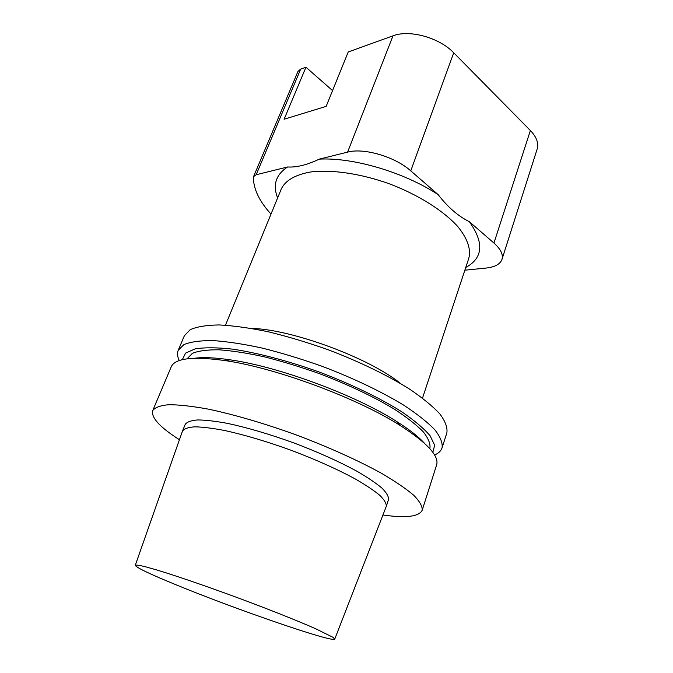 <?xml version="1.0" encoding="UTF-8"?>
<svg xmlns="http://www.w3.org/2000/svg" width="673" height="673" viewBox="0 0 673 673"><rect width="100%" height="100%" fill="white"/><g stroke="black" fill="none" stroke-linecap="round" stroke-linejoin="round"><path stroke-width="1.01" d="M464.858 270.193L486.125 268.056C494.891 267.097 500.174 264.211 501.982 259.391L537.163 149.044C538.871 143.24 536.608 137.065 530.374 130.512L453.72 52.788C439.385 37.629 409.386 29.343 392.99 35.829L348.219 51.972L326.161 106.359L284.107 119.256L305.946 67.216L332.555 90.586M501.982 259.391C503.379 254.545 500.704 249.094 493.948 243.046L469.325 221.686C458.153 216.142 447.764 207.133 438.173 194.648L410.766 170.858C395.118 156.767 363.866 147.58 347.596 152.123L319.28 159.131C307.073 164.935 296.515 167.543 287.607 166.971L256.169 174.753L253.57 176.604L297.946 71.464L300.688 69.109L305.946 67.216M253.57 176.604L253.376 177.546C253.536 189.18 259.408 201.362 270.992 214.107M179.279 360.568C177.378 356.665 177.024 353.224 178.236 350.254L184.385 335.709L190.232 329.669C196.945 326.691 206.603 325.118 219.221 324.941C233.422 325.665 249.792 327.953 268.334 331.797C287.758 336.525 307.771 342.532 328.365 349.825C358.995 361.468 387.236 375.155 409.117 388.801C422.408 397.785 432.68 406.189 439.923 414.013C445.324 421.323 447.638 427.591 446.872 432.806L442.077 447.848C441.059 450.893 438.552 453.282 434.573 455.007M251.391 328.39C291.863 329.29 369.435 357.986 400.755 383.644M469.325 221.686C484.308 242.734 483.121 258.003 465.75 267.492M319.28 159.131C353.283 157.263 404.187 172.271 438.173 194.648M177.857 585.535C150.744 574.481 136.543 567.743 135.265 565.328C136.055 564.849 139.261 565.27 144.88 566.607L156.573 569.896C175.678 575.676 205.45 585.863 236.778 597.414C268.081 609.031 297.315 620.666 315.587 628.717L333 637.323L334.742 639.114C332.908 642.892 236.358 609.519 177.857 585.535M135.29 565.261L182.501 431.014C184.217 428.667 188.339 427.271 194.859 426.825C202.75 426.993 212.744 428.23 224.832 430.543C244.753 434.918 266.878 441.505 291.199 450.287C315.393 459.449 336.466 468.845 354.444 478.495C365.128 484.602 373.523 490.163 379.622 495.177C384.283 499.753 386.504 503.497 386.277 506.39L334.767 639.047M182.501 431.014L185.218 424.394C186.968 421.963 191.115 420.474 197.66 419.944C205.559 420.011 215.562 421.172 227.651 423.41C247.563 427.683 269.646 434.194 293.916 442.952C318.043 452.096 339.049 461.527 356.942 471.243C367.584 477.409 375.929 483.037 381.978 488.127C386.596 492.787 388.784 496.615 388.523 499.602L386.277 506.39M179.439 439.73C159.838 427.22 150.937 417.504 152.729 410.58C155.026 407.409 160.435 405.44 168.973 404.7C179.321 404.751 192.478 406.231 208.462 409.159C234.137 414.56 265.069 423.62 296.81 435.128C328.399 447.04 357.775 460.298 380.792 472.9C394.824 481.086 405.785 488.522 413.676 495.219C419.674 501.335 422.509 506.348 422.181 510.26C419.035 516.679 405.954 518.26 382.937 515.005M152.729 410.58L171.22 366.852C174.921 358.272 192.714 356.16 224.614 360.526C275.207 367.635 357.136 397.945 400.174 425.471C427.237 442.91 439.376 456.092 436.6 465.018L422.181 510.26M194.64 358.238C203.431 357.102 215.31 357.641 230.267 359.853C278.336 366.566 355.453 395.093 396.321 421.273C409.125 429.332 418.488 436.659 424.419 443.238M187.06 358.827L192.453 353.291C198.569 350.835 207.419 349.674 219.003 349.8C232.059 350.734 247.126 353.064 264.203 356.799C282.096 361.308 300.537 366.936 319.54 373.683C347.815 384.418 373.961 396.86 394.319 409.159C406.719 417.235 416.335 424.756 423.166 431.713C428.289 438.19 430.543 443.692 429.921 448.226L429.795 448.613M182.333 359.685L185.563 353.106L195.111 348.883C204.592 347.361 217.093 347.445 232.622 349.144C257.751 352.879 288.532 360.989 320.037 372.329C351.34 384.224 379.993 398.105 401.503 411.615C414.4 420.432 423.948 428.508 430.148 435.826L434.657 445.248L432.832 452.349M178.236 350.254L183.948 344.576C190.585 341.85 200.192 340.513 212.777 340.572C226.969 341.514 243.357 343.996 261.957 348.017C281.44 352.888 301.538 358.995 322.249 366.348C353.073 378.041 381.524 391.652 403.623 405.104C417.067 413.929 427.464 422.156 434.834 429.769C440.344 436.853 442.758 442.876 442.077 447.848M225.472 325.21L281.356 188.819C285.47 180.473 295.06 174.879 310.144 172.044C331.217 169.276 360.711 173.516 389.726 183.939C418.539 194.909 443.7 210.876 457.892 226.692C467.499 238.671 471.142 249.161 468.837 258.171L422.509 398.096M277.629 197.904C272.531 184.966 275.854 174.652 287.607 166.971M300.688 69.109L256.169 174.753M392.99 35.829L347.596 152.123M530.374 130.512L493.948 243.046M453.72 52.788L410.766 170.858M230.267 359.853L224.614 360.526M396.321 421.273L400.174 425.471"/></g></svg>
